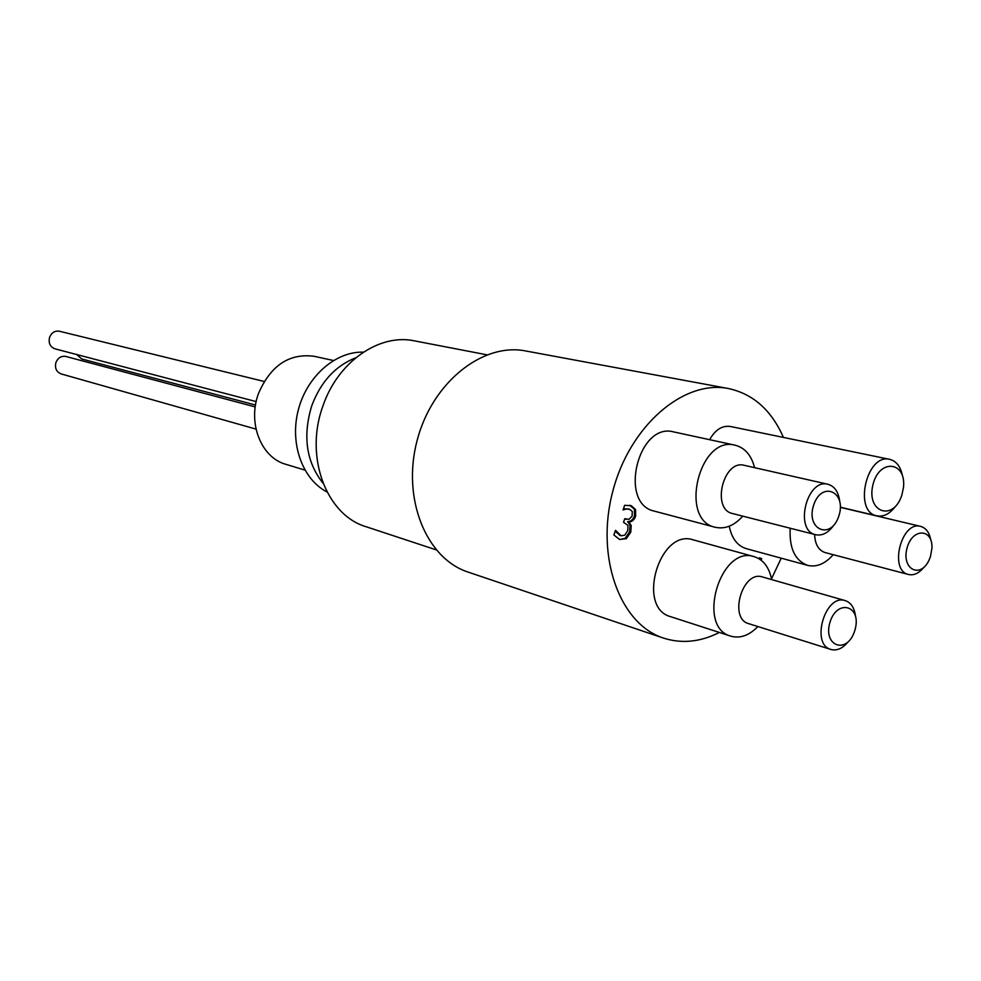 <?xml version="1.0" encoding="UTF-8"?>
<svg xmlns="http://www.w3.org/2000/svg" width="981" height="981" viewBox="0 0 981 981"><rect width="100%" height="100%" fill="white"/><g stroke="black" fill="none" stroke-linecap="round" stroke-linejoin="round"><path stroke-width="1.47" d="M760.091 559.428L760.459 558.336L759.466 557.931M759.073 558.778L759.515 557.797L761.648 558.667L761.133 560.2M761.648 558.667L760.459 558.336M615.688 530.451L621.083 535.773L624.774 535.185L627.754 530.635L627.963 525.375L623.548 522.321L624.762 518.704L628.993 519.341L632.083 516.227L632.304 511.542L629.839 509.421L625.007 508.783L628.625 509.09M620.36 535.54L615.148 531.261M626.172 509.102L623.082 509.924L624.639 505.301L631.347 505.755L635.578 509.556L635.602 516.374C634.057 520.102 631.825 521.953 628.907 521.917L631.2 525.558L630.783 532.18L626.283 538.692L619.575 539.464L613.898 534.988L615.455 530.365M619.759 539.538L625.13 538.361L629.618 531.861L630.035 525.24L627.742 521.598C630.66 521.634 632.892 519.783 634.437 516.055L634.413 509.249L629.667 505.252M631.2 525.558L630.035 525.24M628.809 522.223L627.644 521.904M628.907 521.917L627.742 521.598M635.578 509.556L634.413 509.249M623.315 509.213L625.007 508.783M901.846 495.147L901.514 496.104C892.747 521.549 866.468 512.156 872.82 485.288C878.78 458.335 906.64 460.935 903.452 487.643L901.846 495.147M902.434 475.699C900.583 466.527 896.352 461.082 889.755 459.366C866.591 453.038 853.151 511.812 876.818 515.834C883.525 517.073 889.706 513.946 895.383 506.454M709.631 439.684C715.235 429.764 722.126 425.362 730.33 426.465L889.755 459.366M255.232 406.919L65.923 356.483C61.386 355.723 58.075 357.685 55.978 362.357C54.58 368.022 56.297 371.873 61.104 373.908L256.016 429.114M264.159 381.462L59.449 331.247C54.948 330.572 51.674 332.534 49.639 337.133C48.228 342.933 50.019 346.833 54.997 348.844L256.176 401.597M76.69 354.533L81.717 358.972L255.514 405.018M333.417 360.493L313.945 356.25C288.99 353.16 270.474 365.668 258.395 393.761C247.457 423.203 261.253 457.698 285.839 464.307L304.895 470.095M323.092 483.339C306.293 462.002 302.516 436.128 311.774 405.729C320.775 381.781 335.441 365.79 355.76 357.783M327.029 491.984C302.381 479.317 289.493 443.449 298.322 409.874C306.967 376.238 335.71 351.21 363.411 352.154M486.87 354.803L414.485 340.861C379.242 333.184 337.623 361.964 322.835 406.269C304.282 456.692 326.293 515.111 366.134 526.736L436.128 549.838M854.647 631.077L854.255 632.205C846.186 654.658 822.961 645.854 829.901 622.579C836.585 599.232 860.791 604.652 855.506 627.926L854.647 631.077M855.518 616.326C854.476 607.84 851.03 602.604 845.205 600.605C825.217 593.505 810.331 644.394 830.932 649.471C836.903 651.004 842.605 648.49 848.025 641.954M830.932 649.471L748.736 623.671C728.282 618.582 742.568 569.949 762.433 576.963L845.205 600.605M930.454 556.607L928.799 560.654C919.982 578.913 901.539 569.005 906.922 548.538C911.889 527.962 932.857 527.901 931.95 548.146L930.454 556.607M930.773 539.955C929.326 532.438 925.954 527.925 920.644 526.392C901.355 520.494 888.712 570.623 908.516 574.498C913.912 575.651 919.025 573.26 923.869 567.325M908.516 574.498L825.033 552.536C818.534 550.329 815.064 544.296 814.598 534.461M838.804 516.104C830.956 540.568 805.426 529.715 813.678 505.007C821.82 480.273 847.057 491.849 838.804 516.104M839.687 501.009C838.399 491.739 834.488 486.159 827.952 484.271C806.762 478.09 793.96 530.598 815.652 534.719C822.323 536.018 828.369 532.83 833.789 525.191M815.652 534.719L732.574 513.541C711.078 509.409 723.279 459.243 744.309 465.337L827.952 484.271M771.642 579.587C769.165 567.251 763.328 559.599 754.131 556.644C720.287 544.933 696.056 627.264 730.784 636.154C740.103 638.741 749.141 635.541 757.872 626.54M730.784 636.154L670.538 616.644C636.08 607.754 659.551 528.269 693.162 539.832L754.131 556.644M790.208 528.244C789.141 548.195 794.953 560.58 807.657 565.387C816.646 567.41 825.168 563.842 833.212 554.682M807.657 565.387L746.308 548.661C737.418 545.865 731.728 538.385 729.226 526.221M754.585 467.667C751.348 455.233 744.861 447.741 735.125 445.202C699.318 435.098 678.68 520.004 715.161 527.263C724.984 529.421 734.193 525.718 742.789 516.153M715.161 527.263L654.376 511.138C618.238 503.878 638.104 421.94 673.616 431.898L735.125 445.202M781.219 558.177L771.507 578.839M719.343 632.451C700.373 642.052 681.758 643.928 663.512 638.091C619.955 624.198 595.332 557.306 612.696 491.653C629.52 425.864 683.634 379.451 728.442 388.537C753.138 393.896 771.458 410.181 783.402 437.416M663.512 638.091L468.17 572.119C426.245 558.63 401.72 498.655 417.048 440.751C431.873 382.737 482.517 342.308 525.706 350.965L728.442 388.537M620.654 535.626L619.489 535.295M626.283 538.692L625.13 538.361M630.783 532.18L629.618 531.861M635.602 516.374L634.437 516.055M631.347 505.755L630.182 505.448M626.454 519.341L625.289 519.023M621.083 535.773L619.918 535.442M629.213 509.213L628.048 508.894M840.337 507.189L876.818 515.834M840.325 507.349L920.644 526.392"/></g></svg>
